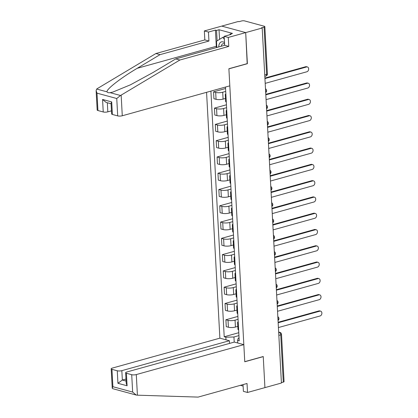 <?xml version="1.0" encoding="UTF-8"?>
<svg xmlns="http://www.w3.org/2000/svg" width="418" height="418" viewBox="0 0 418 418"><rect width="100%" height="100%" fill="white"/><g stroke="black" fill="none" stroke-linecap="round" stroke-linejoin="round"><path stroke-width="0.63" d="M206.565 92.315L219.884 338.157L112.343 368.075A3.255 0.878 -3.1 0 0 111.188 368.822A3.255 0.878 -3.1 0 0 111.951 369.34L117.259 370.776A3.255 0.878 -3.1 0 0 121.842 370.651L122.349 380.046L117.939 383.301L117.259 370.776M247.19 63.64L245.7 32.599L221.749 26.099L238.25 21.506L238.944 21.699L241.515 20.984A2.168 0.585 -3.1 0 1 244.572 20.9L264.333 26.261A2.168 0.585 -3.1 0 1 264.84 26.606L267.4 73.882A2.168 0.585 176.9 0 1 266.632 74.378L264.071 27.102A2.168 0.585 -3.1 0 0 264.84 26.606M243.03 384.602L243.396 391.347L247.513 392.465L281.424 383.029L262.196 28.006L245.7 32.599L221.749 26.099L204.339 30.942L208.457 32.061L208.943 41.037L204.825 39.919L204.339 30.942M247.383 63.698L228.892 68.839L244.749 361.664L263.241 356.523L264.923 387.622L263.246 356.627L244.76 361.769L243.83 344.657L136.294 374.575L137.407 395.177L136.2 395.047L132.652 392.074L131.712 374.7A3.255 0.878 -3.1 0 0 136.294 374.575M278.843 335.377L280.734 334.849A2.168 0.585 176.9 0 0 281.507 334.353L284.068 381.629A2.168 0.585 176.9 0 1 283.294 382.125L280.734 334.849A2.168 1.322 -105.5 0 0 279.229 332.383L278.675 332.237M281.403 382.653L283.294 382.125M264.071 27.102L261.501 27.818L262.196 28.006M225.71 91.401L222.71 92.237A4.995 1.348 176.9 0 1 215.683 92.43L213.556 91.85L213.927 98.737L216.059 99.317A4.995 1.348 -3.1 0 0 223.081 99.123L225.474 98.46M225.913 95.168A4.995 1.348 176.9 0 1 225.265 94.557A4.995 1.348 176.9 0 1 225.845 93.872M225.553 88.511L213.556 91.85M225.265 94.557L225.636 101.443A4.995 1.348 -3.1 0 0 226.29 102.055M226.593 107.682L223.593 108.518A4.995 1.348 176.9 0 1 216.566 108.706L214.434 108.131L214.81 115.018L216.937 115.593A4.995 1.348 -3.1 0 0 223.964 115.405L226.357 114.741M226.796 111.449A4.995 1.348 176.9 0 1 226.148 110.833A4.995 1.348 176.9 0 1 226.728 110.153M226.436 104.793L214.434 108.131M226.148 110.833L226.519 117.719A4.995 1.348 -3.1 0 0 227.173 118.336M227.476 123.963L224.471 124.799A4.995 1.348 176.9 0 1 217.449 124.987L215.317 124.407L215.688 131.299L217.82 131.874A4.995 1.348 -3.1 0 0 224.847 131.686L227.24 131.017M227.679 127.73A4.995 1.348 176.9 0 1 227.026 127.114A4.995 1.348 176.9 0 1 227.611 126.435M227.319 121.068L215.317 124.407M227.026 127.114L227.402 134A4.995 1.348 -3.1 0 0 228.05 134.617M228.359 140.244L225.354 141.075A4.995 1.348 176.9 0 1 218.327 141.268L216.2 140.688L216.571 147.575L218.703 148.155A4.995 1.348 -3.1 0 0 225.725 147.967L228.124 147.298M228.562 144.006A4.995 1.348 176.9 0 1 227.909 143.395A4.995 1.348 176.9 0 1 228.489 142.71M228.202 137.35L216.2 140.688M227.909 143.395L228.28 150.281A4.995 1.348 -3.1 0 0 228.933 150.898M229.236 156.52L226.237 157.356A4.995 1.348 176.9 0 1 219.21 157.544L217.083 156.969L217.454 163.856L219.581 164.436A4.995 1.348 -3.1 0 0 226.608 164.243L229.001 163.579M229.44 160.287A4.995 1.348 176.9 0 1 228.792 159.671A4.995 1.348 176.9 0 1 229.372 158.992M229.08 153.631L217.083 156.969M228.792 159.671L229.163 166.563A4.995 1.348 -3.1 0 0 229.816 167.174M230.119 172.801L227.115 173.637A4.995 1.348 176.9 0 1 220.093 173.825L217.961 173.251L218.337 180.137L220.464 180.712A4.995 1.348 -3.1 0 0 227.491 180.524L229.884 179.86M230.323 176.568A4.995 1.348 176.9 0 1 229.675 175.952A4.995 1.348 176.9 0 1 230.255 175.273M229.963 169.912L217.961 173.251M229.675 175.952L230.046 182.838A4.995 1.348 -3.1 0 0 230.699 183.455M231.002 189.082L227.998 189.918A4.995 1.348 176.9 0 1 220.976 190.106L218.844 189.526L219.215 196.418L221.347 196.993A4.995 1.348 -3.1 0 0 228.374 196.805L230.767 196.136M231.206 192.85A4.995 1.348 176.9 0 1 230.553 192.233A4.995 1.348 176.9 0 1 231.138 191.548M230.846 186.188L218.844 189.526M230.553 192.233L230.929 199.12A4.995 1.348 -3.1 0 0 231.577 199.736M231.885 205.363L228.881 206.194A4.995 1.348 176.9 0 1 221.853 206.387L219.727 205.808L220.098 212.694L222.23 213.274A4.995 1.348 -3.1 0 0 229.252 213.086L231.645 212.417M232.089 209.125A4.995 1.348 176.9 0 1 231.436 208.514A4.995 1.348 176.9 0 1 232.016 207.83M231.729 202.469L219.727 205.808M231.436 208.514L231.807 215.401A4.995 1.348 -3.1 0 0 232.46 216.017M232.763 221.639L229.764 222.475A4.995 1.348 176.9 0 1 222.737 222.663L220.605 222.089L220.981 228.975L223.107 229.555A4.995 1.348 -3.1 0 0 230.135 229.362L232.528 228.698M232.967 225.406A4.995 1.348 176.9 0 1 232.319 224.79A4.995 1.348 176.9 0 1 232.899 224.111M232.607 218.75L220.605 222.089M232.319 224.79L232.69 231.682A4.995 1.348 -3.1 0 0 233.343 232.293M233.646 237.92L230.642 238.756A4.995 1.348 176.9 0 1 223.62 238.944L221.488 238.37L221.864 245.256L223.991 245.831A4.995 1.348 -3.1 0 0 231.018 245.643L233.411 244.979M233.85 241.688A4.995 1.348 176.9 0 1 233.197 241.071A4.995 1.348 176.9 0 1 233.782 240.392M233.49 235.031L221.488 238.37M233.197 241.071L233.573 247.958A4.995 1.348 -3.1 0 0 234.226 248.574M234.529 254.201L231.525 255.037A4.995 1.348 176.9 0 1 224.503 255.226L222.371 254.646L222.742 261.537L224.874 262.112A4.995 1.348 -3.1 0 0 231.901 261.924L234.294 261.255M234.733 257.969A4.995 1.348 176.9 0 1 234.08 257.352A4.995 1.348 176.9 0 1 234.66 256.668M234.373 251.307L222.371 254.646M234.08 257.352L234.456 264.239A4.995 1.348 -3.1 0 0 235.104 264.855M235.412 270.477L232.408 271.313A4.995 1.348 176.9 0 1 225.38 271.507L223.254 270.927L223.625 277.813L225.757 278.393A4.995 1.348 -3.1 0 0 232.779 278.205L235.172 277.536M235.616 274.245A4.995 1.348 176.9 0 1 234.963 273.633A4.995 1.348 176.9 0 1 235.543 272.949M235.256 267.588L223.254 270.927M234.963 273.633L235.334 280.52A4.995 1.348 -3.1 0 0 235.987 281.136M236.29 286.758L233.291 287.594A4.995 1.348 176.9 0 1 226.263 287.783L224.132 287.208L224.508 294.094L226.634 294.674A4.995 1.348 -3.1 0 0 233.662 294.481L236.055 293.817M236.494 290.526A4.995 1.348 176.9 0 1 235.846 289.909A4.995 1.348 176.9 0 1 236.426 289.23M236.133 283.869L224.132 287.208M235.846 289.909L236.217 296.801A4.995 1.348 -3.1 0 0 236.87 297.412M237.173 303.04L234.169 303.876A4.995 1.348 176.9 0 1 227.146 304.064L225.015 303.489L225.391 310.375L227.517 310.95A4.995 1.348 -3.1 0 0 234.545 310.762L236.938 310.099M237.377 306.807A4.995 1.348 176.9 0 1 236.724 306.19A4.995 1.348 176.9 0 1 237.309 305.511M237.016 300.145L225.015 303.489M236.724 306.19L237.1 313.077A4.995 1.348 -3.1 0 0 237.753 313.693M238.056 319.321L235.052 320.157A4.995 1.348 176.9 0 1 228.029 320.345L225.898 319.765L226.269 326.651L228.4 327.231A4.995 1.348 -3.1 0 0 235.428 327.043L237.821 326.374M238.26 323.088A4.995 1.348 176.9 0 1 237.607 322.471A4.995 1.348 176.9 0 1 238.187 321.787M237.899 316.426L225.898 319.765M237.607 322.471L237.983 329.358A4.995 1.348 -3.1 0 0 238.631 329.974M239.065 337.943L238.276 338.162L237.581 340.388L239.221 340.832L225.485 87.247L225.135 87.153M237.581 340.388L237.722 343M225.992 339.813L225.851 337.206L233.944 336.986L234.221 342.112M210.907 91.108L224.21 336.762L225.851 337.206M238.939 335.597L233.944 336.986M238.782 332.707L224.21 336.762M264.907 78.072L305.72 66.718A2.498 1.86 -74.8 0 1 306.504 66.708L307.413 66.953A2.498 1.86 105.2 0 0 306.629 66.964L264.934 78.563M265.195 83.365L306.89 71.765A2.498 1.86 105.2 0 0 308.651 69.341A2.498 1.86 105.2 0 0 307.413 66.953M265.791 94.353L306.603 82.994A2.498 1.86 -74.8 0 1 307.387 82.989L308.296 83.234A2.498 1.86 105.2 0 0 307.512 83.245L265.817 94.844M266.078 99.641L307.768 88.041A2.498 1.86 105.2 0 0 309.534 85.622A2.498 1.86 105.2 0 0 308.296 83.234M266.674 110.629L307.486 99.275A2.498 1.86 -74.8 0 1 308.27 99.265L309.174 99.515A2.498 1.86 105.2 0 0 308.39 99.521L266.7 111.12M266.961 115.922L308.651 104.322A2.498 1.86 105.2 0 0 310.417 101.898A2.498 1.86 105.2 0 0 309.174 99.515M208.943 41.037L160.026 54.648L155.904 53.53L97.211 88.668L96.689 89.039L96.124 90.659L96.997 93.157L97.937 110.53A3.255 0.878 176.9 0 1 97.169 110.018L96.124 90.659M160.026 54.648L137.224 68.301C120.807 77.941 105.811 89.661 107.081 91.856C107.442 92.608 108.455 92.885 110.122 92.681L112.797 92.085L130.426 84.828L152.931 72.56L175.738 58.907L224.654 45.301L224.168 36.324L231.133 34.386L230.015 34.083L232.502 33.393L219.027 29.735L216.54 30.425L217.104 40.875M155.904 53.53L204.825 39.919M117.693 115.891L116.753 98.517L120.515 95.503L179.855 60.025L228.771 46.414L228.285 37.442L245.7 32.599L247.378 63.593L228.886 68.735L229.816 85.852L122.275 115.77A3.255 0.878 176.9 0 1 117.693 115.891L112.39 114.454A3.255 0.878 176.9 0 1 111.627 113.936L111.052 103.398L111.71 101.929L112.39 114.454M228.285 37.442L224.168 36.324M216.414 47.589A12.211 7.44 74.5 0 1 216.299 46.299L215.422 30.122L208.457 32.061M215.422 30.122L216.54 30.425M228.771 46.414L224.654 45.301M179.855 60.025L175.738 58.907M107.332 102.75L107.823 111.846A3.255 0.878 176.9 0 1 103.241 111.972L97.937 110.53M107.823 111.846L111.454 110.838M230.046 34.689L230.015 34.083M219.027 29.735L219.549 39.36M103.241 111.972L102.562 99.447L106.115 102.42L111.073 103.763M137.407 395.177L198.111 397.1L247.028 383.489L247.513 392.465M219.884 338.157L229.377 340.733L121.842 370.651M240.387 385.339L243.109 386.075M243.83 344.657L234.336 342.081L126.8 371.999A3.255 0.878 -3.1 0 0 125.64 372.741A3.255 0.878 -3.1 0 0 126.403 373.258L131.712 374.7M229.524 343.418L229.377 340.733M125.98 379.037L122.349 380.046L126.09 381.059M136.2 395.047L112.614 388.646L112.238 388.176L111.188 368.822M126.403 373.258L127.082 385.783L126.21 383.285L125.64 372.741M111.951 369.34L112.891 386.713L112.238 388.176M224.513 42.693A7.054 4.3 -105.5 0 0 222.956 41.878A7.054 4.3 -105.5 0 0 218.771 46.936M224.581 43.953A4.828 2.942 -105.5 0 0 224.053 43.744A4.828 2.942 -105.5 0 0 223.008 43.733A4.828 2.942 -105.5 0 0 221.258 46.241M216.827 47.474L216.487 41.257L222.716 37.395L224.32 39.135M224.205 36.977L222.716 37.395M267.551 126.91L308.364 115.556A2.498 1.86 -74.8 0 1 309.148 115.546L310.057 115.791A2.498 1.86 105.2 0 0 309.273 115.802L267.583 127.401M267.839 132.203L309.534 120.603A2.498 1.86 105.2 0 0 311.295 118.179A2.498 1.86 105.2 0 0 310.057 115.791M268.434 143.191L309.247 131.837A2.498 1.86 -74.8 0 1 310.031 131.827L310.94 132.072A2.498 1.86 105.2 0 0 310.156 132.083L268.46 143.682M268.722 148.484L310.417 136.879A2.498 1.86 105.2 0 0 312.178 134.46A2.498 1.86 105.2 0 0 310.94 132.072M269.317 159.472L310.13 148.113A2.498 1.86 -74.8 0 1 310.914 148.108L311.823 148.353A2.498 1.86 105.2 0 0 311.039 148.359L269.344 159.963M269.605 164.76L311.295 153.16A2.498 1.86 105.2 0 0 313.061 150.741A2.498 1.86 105.2 0 0 311.823 148.353M270.2 175.748L311.013 164.394A2.498 1.86 -74.8 0 1 311.797 164.384L312.701 164.629A2.498 1.86 105.2 0 0 311.917 164.64L270.227 176.239M270.488 181.041L312.178 169.442A2.498 1.86 105.2 0 0 313.944 167.017A2.498 1.86 105.2 0 0 312.701 164.629M271.078 192.029L311.891 180.675A2.498 1.86 -74.8 0 1 312.674 180.665L313.584 180.91A2.498 1.86 105.2 0 0 312.8 180.921L271.11 192.52M271.366 197.322L313.061 185.723A2.498 1.86 105.2 0 0 314.822 183.298A2.498 1.86 105.2 0 0 313.584 180.91M271.961 208.31L312.774 196.956A2.498 1.86 -74.8 0 1 313.557 196.946L314.467 197.191A2.498 1.86 105.2 0 0 313.683 197.202L271.987 208.801M272.249 213.603L313.944 201.999A2.498 1.86 105.2 0 0 315.705 199.579A2.498 1.86 105.2 0 0 314.467 197.191M272.844 224.591L313.657 213.232A2.498 1.86 -74.8 0 1 314.44 213.227L315.35 213.473A2.498 1.86 105.2 0 0 314.566 213.478L272.87 225.083M273.132 229.879L314.822 218.28A2.498 1.86 105.2 0 0 316.588 215.86A2.498 1.86 105.2 0 0 315.35 213.473M273.727 240.867L314.54 229.513A2.498 1.86 -74.8 0 1 315.324 229.503L316.227 229.748A2.498 1.86 105.2 0 0 315.444 229.759L273.753 241.358M274.015 246.16L315.705 234.561A2.498 1.86 105.2 0 0 317.471 232.136A2.498 1.86 105.2 0 0 316.227 229.748M274.605 257.148L315.418 245.794A2.498 1.86 -74.8 0 1 316.201 245.784L317.11 246.03A2.498 1.86 105.2 0 0 316.327 246.04L274.636 257.64M274.892 262.441L316.588 250.842A2.498 1.86 105.2 0 0 318.349 248.417A2.498 1.86 105.2 0 0 317.11 246.03M275.488 273.429L316.301 262.076A2.498 1.86 -74.8 0 1 317.084 262.065L317.993 262.311A2.498 1.86 105.2 0 0 317.21 262.321L275.514 273.921M275.775 278.722L317.471 267.118A2.498 1.86 105.2 0 0 319.232 264.698A2.498 1.86 105.2 0 0 317.993 262.311M276.371 289.705L317.184 278.351A2.498 1.86 -74.8 0 1 317.967 278.341L318.877 278.592A2.498 1.86 105.2 0 0 318.093 278.597L276.397 290.202M276.659 294.998L318.349 283.399A2.498 1.86 105.2 0 0 320.115 280.98A2.498 1.86 105.2 0 0 318.877 278.592M277.254 305.986L318.067 294.633A2.498 1.86 -74.8 0 1 318.85 294.622L319.754 294.868A2.498 1.86 105.2 0 0 318.971 294.878L277.28 306.478M277.542 311.279L319.232 299.68A2.498 1.86 105.2 0 0 320.993 297.255A2.498 1.86 105.2 0 0 319.754 294.868M278.132 322.268L318.944 310.914A2.498 1.86 -74.8 0 1 319.728 310.903L320.637 311.149A2.498 1.86 105.2 0 0 319.854 311.159L278.158 322.759M278.419 327.56L320.115 315.961A2.498 1.86 105.2 0 0 321.876 313.537A2.498 1.86 105.2 0 0 320.637 311.149M278.017 320.141A2.168 1.322 -105.5 0 0 278.195 319.033A2.168 1.322 -105.5 0 0 277.892 317.795M277.139 303.86A2.168 1.322 -105.5 0 0 277.317 302.752A2.168 1.322 -105.5 0 0 277.009 301.514M276.256 287.579A2.168 1.322 -105.5 0 0 276.434 286.471A2.168 1.322 -105.5 0 0 276.131 285.233M275.373 271.303A2.168 1.322 -105.5 0 0 275.551 270.195A2.168 1.322 -105.5 0 0 275.248 268.957M274.49 255.022A2.168 1.322 -105.5 0 0 274.668 253.914A2.168 1.322 -105.5 0 0 274.365 252.676M273.612 238.741A2.168 1.322 -105.5 0 0 273.79 237.633A2.168 1.322 -105.5 0 0 273.482 236.395M272.729 222.46A2.168 1.322 -105.5 0 0 272.907 221.357A2.168 1.322 -105.5 0 0 272.604 220.114M271.846 206.184A2.168 1.322 -105.5 0 0 272.024 205.076A2.168 1.322 -105.5 0 0 271.721 203.838M270.963 189.903A2.168 1.322 -105.5 0 0 271.141 188.795A2.168 1.322 -105.5 0 0 270.838 187.557M270.085 173.622A2.168 1.322 -105.5 0 0 270.263 172.514A2.168 1.322 -105.5 0 0 269.955 171.275M269.202 157.346A2.168 1.322 -105.5 0 0 269.38 156.238A2.168 1.322 -105.5 0 0 269.077 155M268.319 141.065A2.168 1.322 -105.5 0 0 268.497 139.957A2.168 1.322 -105.5 0 0 268.194 138.719M267.436 124.783A2.168 1.322 -105.5 0 0 267.614 123.676A2.168 1.322 -105.5 0 0 267.311 122.437M266.559 108.502A2.168 1.322 -105.5 0 0 266.736 107.395A2.168 1.322 -105.5 0 0 266.428 106.156M265.676 92.226A2.168 1.322 -105.5 0 0 265.853 91.119A2.168 1.322 -105.5 0 0 265.55 89.88M278.691 332.535L279.229 332.383A2.168 1.62 105.2 0 1 279.908 332.378L278.665 332.038M235.428 327.043L235.052 320.157M234.545 310.762L234.169 303.876M233.662 294.481L233.291 287.594M232.779 278.205L232.408 271.313M231.901 261.924L231.525 255.037M231.018 245.643L230.642 238.756M230.135 229.362L229.764 222.475M229.252 213.086L228.881 206.194M228.374 196.805L227.998 189.918M227.491 180.524L227.115 173.637M226.608 164.243L226.237 157.356M225.725 147.967L225.354 141.075M224.847 131.686L224.471 124.799M223.964 115.405L223.593 108.518M223.081 99.123L222.71 92.237M227.517 310.95L227.146 304.064M226.634 294.674L226.263 287.783M225.757 278.393L225.38 271.507M224.874 262.112L224.503 255.226M223.991 245.831L223.62 238.944M223.107 229.555L222.737 222.663M222.23 213.274L221.853 206.387M221.347 196.993L220.976 190.106M220.464 180.712L220.093 173.825M219.581 164.436L219.21 157.544M218.703 148.155L218.327 141.268M217.82 131.874L217.449 124.987M216.937 115.593L216.566 108.706M216.059 99.317L215.683 92.43M228.4 327.231L228.029 320.345M264.819 76.369L265.817 76.086A2.168 1.322 -105.5 0 0 266.632 74.378L264.735 74.9M306.629 66.964L305.72 66.718M307.512 83.245L306.603 82.994M308.39 99.521L307.486 99.275M96.689 89.039L107.081 91.856M110.122 92.681L120.515 95.503M116.753 98.517L96.997 93.157M102.562 99.447L111.71 101.929M121.163 95.168L122.275 115.77M216.299 46.299L137.224 68.301M112.891 386.713L132.652 392.074M127.082 385.783L117.939 383.301M309.273 115.802L308.364 115.556M310.156 132.083L309.247 131.837M311.039 148.359L310.13 148.113M311.917 164.64L311.013 164.394M312.8 180.921L311.891 180.675M313.683 197.202L312.774 196.956M314.566 213.478L313.657 213.232M315.444 229.759L314.54 229.513M316.327 246.04L315.418 245.794M317.21 262.321L316.301 262.076M318.093 278.597L317.184 278.351M318.971 294.878L318.067 294.633M319.854 311.159L318.944 310.914M265.691 92.524A2.168 2.168 0 0 0 265.493 88.83M266.574 108.805A2.168 2.168 0 0 0 266.376 105.111M267.457 125.081A2.168 2.168 0 0 0 267.254 121.387M268.335 141.362A2.168 2.168 0 0 0 268.137 137.668M269.218 157.643A2.168 2.168 0 0 0 269.02 153.949M270.101 173.919A2.168 2.168 0 0 0 269.897 170.231M270.984 190.2A2.168 2.168 0 0 0 270.78 186.506M271.862 206.482A2.168 2.168 0 0 0 271.663 202.787M272.745 222.763A2.168 2.168 0 0 0 272.546 219.069M273.628 239.039A2.168 2.168 0 0 0 273.424 235.344M274.506 255.32A2.168 2.168 0 0 0 274.307 251.626M275.389 271.601A2.168 2.168 0 0 0 275.19 267.907M276.272 287.882A2.168 2.168 0 0 0 276.073 284.188M277.155 304.158A2.168 2.168 0 0 0 276.951 300.464M278.033 320.439A2.168 2.168 0 0 0 277.834 316.745M281.507 334.353A2.168 2.168 0 0 0 279.908 332.378M265.817 76.086A2.168 2.168 0 0 0 267.4 73.882"/></g></svg>
